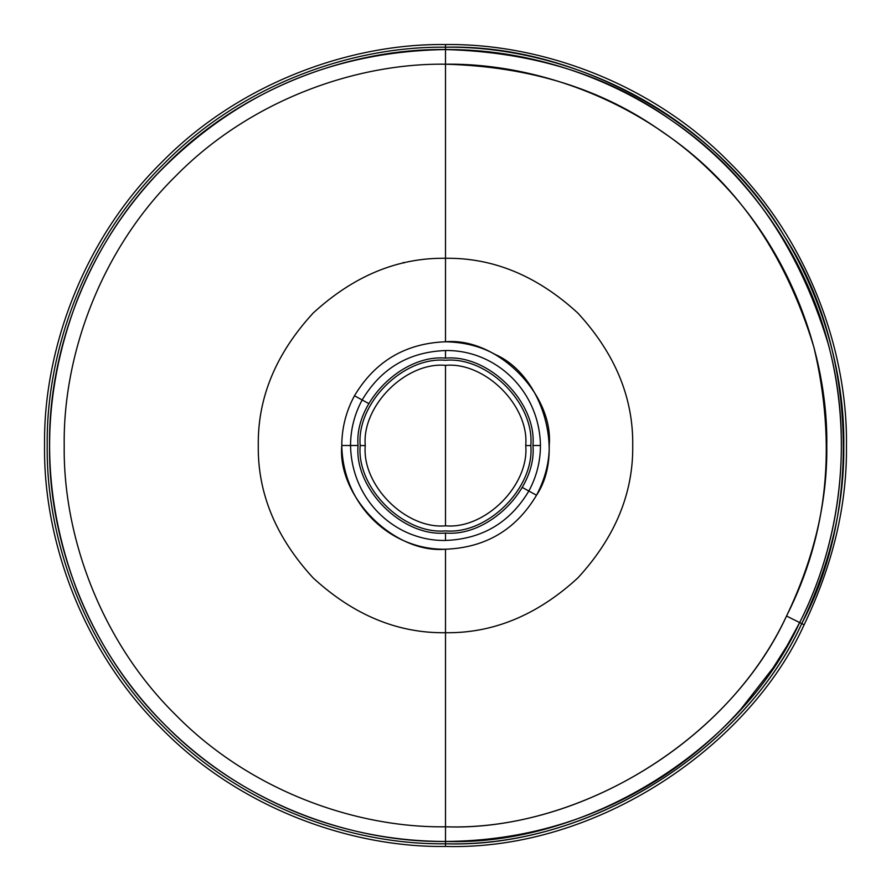 <?xml version="1.0" encoding="UTF-8"?>
<svg xmlns="http://www.w3.org/2000/svg" width="891" height="891" viewBox="0 0 891 891"><rect width="100%" height="100%" fill="white"/><g stroke="black" fill="none" stroke-linecap="round" stroke-linejoin="round"><path stroke-width="1.34" d="M404.124 262.912L403.322 262.411M445.5 44.561L445.5 44.561C539.523 43.258 650.642 82.239 729.016 161.984C808.761 240.358 847.742 351.477 846.45 445.5C847.163 504.562 833.052 564.337 804.116 624.814C833.052 564.337 847.163 504.562 846.45 445.5C847.742 351.477 808.761 240.358 729.016 161.984C650.642 82.239 539.523 43.258 445.5 44.55L445.5 47.223C538.888 45.942 649.272 84.656 727.123 163.877C806.344 241.728 845.058 352.112 843.777 445.5C844.49 504.172 830.468 563.535 801.733 623.611L804.116 624.814C749.565 745.455 598.151 850.682 445.5 846.45C598.151 850.682 749.565 745.455 804.116 624.814L801.733 623.611C747.527 743.462 597.137 847.987 445.5 843.777L445.5 846.45C351.477 847.742 240.358 808.761 161.984 729.016C82.239 650.642 43.258 539.523 44.55 445.5C43.258 351.477 82.239 240.358 161.984 161.984C240.358 82.239 351.477 43.258 445.5 44.55C351.477 43.258 240.358 82.239 161.984 161.984C82.239 240.358 43.258 351.477 44.55 445.5C43.258 539.523 82.239 650.642 161.984 729.016C240.358 808.761 351.477 847.742 445.5 846.45L445.5 843.777C352.112 845.058 241.728 806.344 163.877 727.123C84.656 649.272 45.942 538.888 47.223 445.5C45.942 352.112 84.656 241.728 163.877 163.877C241.728 84.656 352.112 45.942 445.5 47.223L445.5 44.55M445.5 49.551C558.223 48.983 669.787 99.636 743.551 184.849C768.443 213.361 788.858 244.78 804.796 279.117C855.304 386.56 853.366 516.68 799.65 622.575L801.733 623.611C863.201 508.527 855.85 345.218 784.292 236.115C718.714 123.314 575.931 43.715 445.5 47.223L445.5 49.551L445.5 47.223C352.112 45.942 241.728 84.656 163.877 163.877C84.656 241.728 45.942 352.101 47.223 445.5C45.942 538.888 84.656 649.272 163.877 727.123C241.728 806.344 352.112 845.058 445.5 843.777C586.801 848.633 742.882 752.171 801.733 623.611L799.65 622.575L787.165 645.596L773.199 667.738L741.022 709.013C717.645 735.209 691.26 757.907 661.868 777.108C596.001 819.52 523.875 840.97 445.5 841.449L445.5 843.777L445.5 841.449C418.447 841.438 391.684 838.698 365.199 833.219C338.714 827.728 313.064 819.62 288.25 808.883C238.164 787.076 194.372 756.303 156.883 716.564C122.479 679.811 95.972 638.045 77.361 591.268C40.34 494.093 40.34 396.907 77.361 299.732C95.983 252.955 122.479 211.189 156.883 174.447C235.87 93.054 332.076 51.422 445.511 49.551L445.5 64.208C530.112 66.535 602.394 89.089 662.325 131.857C734.229 179.982 784.748 251.741 813.884 347.111C836.95 444.821 827.839 534.455 786.541 616.015L799.65 622.575C840.124 543.733 854.402 438.929 828.04 343.325C797.79 244.29 745.333 169.78 670.656 119.806C608.419 75.39 533.364 51.968 445.5 49.551C352.658 48.281 242.92 86.761 165.526 165.526C86.761 242.92 48.281 352.658 49.551 445.5C48.281 538.342 86.761 648.08 165.526 725.474C242.92 804.239 352.658 842.719 445.5 841.449C582.046 846.428 739.162 753.864 799.65 622.575L786.541 616.015C730.197 739.096 580.776 831.448 445.5 826.792L445.5 841.449L445.5 826.792C356.088 828.017 250.416 790.963 175.883 715.117C100.037 640.584 62.983 534.912 64.208 445.5C62.983 356.088 100.037 250.416 175.883 175.883C250.416 100.037 356.088 62.983 445.5 64.208L445.5 49.551M445.5 826.792C570.474 831.704 724.739 748.473 786.541 616.015C814.051 558.512 827.472 501.666 826.792 445.5C828.017 356.088 790.963 250.416 715.117 175.883C640.584 100.037 534.912 62.983 445.5 64.208L445.5 258.279C493.28 257.633 537.407 275.909 577.891 313.109C615.091 353.593 633.367 397.72 632.721 445.5C633.367 493.28 615.091 537.407 577.891 577.891C537.407 615.091 493.28 633.367 445.5 632.721L445.5 826.792L445.5 632.721C397.72 633.367 353.593 615.091 313.109 577.891C275.909 537.407 257.633 493.28 258.279 445.5C257.633 397.72 275.909 353.593 313.109 313.109C353.593 275.909 397.72 257.633 445.5 258.279L445.5 64.208C356.088 62.983 250.416 100.037 175.883 175.883C100.037 250.416 62.983 356.088 64.208 445.5C62.983 534.912 100.037 640.584 175.883 715.117C250.416 790.963 356.088 828.017 445.5 826.792M445.5 549.224L445.5 632.721C493.28 633.367 537.407 615.091 577.891 577.891C615.091 537.407 633.367 493.28 632.721 445.5C633.367 397.72 615.091 353.593 577.891 313.109C537.407 275.909 493.28 257.633 445.5 258.279L445.5 341.776C496.81 337.143 553.857 394.19 549.224 445.5C549.435 461.983 545.203 478.556 536.527 495.229C515.945 529.688 485.606 547.687 445.5 549.224C394.19 553.857 337.143 496.81 341.776 445.5C341.854 427.858 346.087 411.286 354.473 395.771C375.055 361.312 405.394 343.313 445.5 341.776L445.5 258.279C397.72 257.633 353.593 275.909 313.109 313.109C275.909 353.593 257.633 397.72 258.279 445.5C257.633 493.28 275.909 537.407 313.109 577.891C353.593 615.091 397.72 633.367 445.5 632.721L445.5 549.224C485.606 547.687 515.945 529.688 536.527 495.229L528.842 491.03C509.997 522.583 482.22 539.066 445.5 540.458C395.838 541.316 351.577 500.775 350.542 445.5L341.776 445.5C342.912 505.876 391.26 550.148 445.5 549.224M354.473 395.771L362.158 399.97C381.003 368.417 408.78 351.934 445.5 350.542C495.162 349.684 539.423 390.225 540.458 445.5C540.391 461.649 536.516 476.819 528.842 491.03L536.527 495.229C565.195 452.416 542.485 375.011 495.229 354.473C480.862 346.387 464.289 342.155 445.5 341.776C405.394 343.313 375.055 361.312 354.473 395.771C346.087 411.286 341.854 427.858 341.776 445.5L350.542 445.5C350.608 429.351 354.484 414.181 362.158 399.97L354.473 395.771M445.5 358.126L445.5 350.542C408.78 351.934 381.003 368.417 362.158 399.97L368.785 403.59L362.158 399.97C354.484 414.181 350.608 429.351 350.542 445.5C351.577 500.775 395.838 541.316 445.5 540.458C482.22 539.066 509.997 522.583 528.842 491.03C536.516 476.819 540.391 461.649 540.458 445.5C539.423 390.225 495.162 349.684 445.5 350.542L445.5 358.126C402.231 354.217 354.139 402.309 358.048 445.578C354.139 488.847 402.231 536.95 445.5 533.03L445.5 540.458L445.5 533.03C488.769 536.95 536.861 488.847 532.952 445.578C536.861 402.309 488.769 354.217 445.5 358.126C402.231 354.217 354.139 402.309 358.048 445.578C354.139 488.847 402.231 536.95 445.5 533.03C488.769 536.95 536.861 488.847 532.952 445.578C536.861 402.309 488.769 354.217 445.5 358.126M532.952 445.5L540.458 445.5L532.952 445.5M522.282 487.444L528.842 491.03L522.282 487.444M358.048 445.5L350.542 445.5L358.048 445.5M525.735 445.578C529.321 485.283 485.194 529.41 445.5 525.824C405.806 529.41 361.679 485.283 365.265 445.578C361.679 485.283 405.806 529.41 445.5 525.824L445.5 365.343C405.806 361.757 361.679 405.884 365.265 445.578C361.679 405.884 405.806 361.757 445.5 365.343C485.194 361.757 529.321 405.884 525.735 445.578C529.321 405.884 485.194 361.757 445.5 365.343L445.5 525.824C485.194 529.41 529.321 485.283 525.735 445.578L530.813 445.578C534.622 487.789 487.711 534.7 445.5 530.891C403.289 534.7 356.378 487.789 360.187 445.578C356.378 403.378 403.289 356.456 445.5 360.276C487.711 356.456 534.622 403.378 530.813 445.578C534.622 403.378 487.711 356.456 445.5 360.276C403.289 356.456 356.378 403.378 360.187 445.578C356.378 487.789 403.289 534.7 445.5 530.891C487.711 534.7 534.622 487.789 530.813 445.578L525.735 445.578M365.265 445.578L360.187 445.578L365.265 445.578"/></g></svg>
